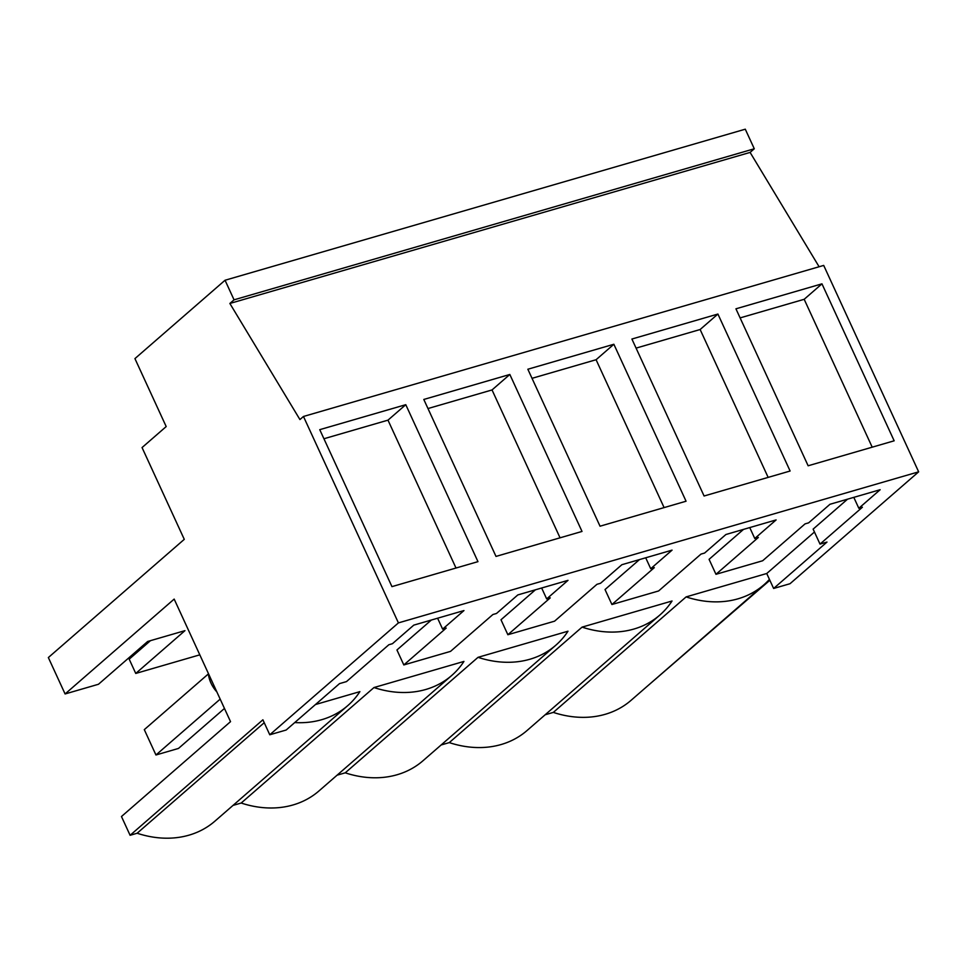 <?xml version="1.0" encoding="UTF-8"?>
<svg xmlns="http://www.w3.org/2000/svg" width="967" height="967" viewBox="0 0 967 967"><rect width="100%" height="100%" fill="white"/><g stroke="black" fill="none" stroke-linecap="round" stroke-linejoin="round"><path stroke-width="1.45" d="M303.469 416.475L398.416 622.893L918.65 471.836L823.703 265.417L303.469 416.475L299.927 419.557L229.868 303.469L234.05 299.83L225.045 280.249L134.933 358.612L166.191 426.568L142.052 447.564L184.274 539.344L48.35 657.56L65.091 693.955L98.477 684.261L147.673 641.472L184.951 630.653L135.755 673.443L199.806 654.84M315.46 704.544L359.893 691.635A104.629 83.222 -131 0 1 347.709 705.668L214.916 821.152A104.629 83.222 49 0 1 137.133 833.24L130.098 835.295L121.467 816.523L230.533 721.648L174.169 599.093L65.091 693.955M130.098 835.295L262.891 719.799L269.769 734.775L398.416 622.893M821.962 283.839L894.161 440.807L808.134 465.78L735.935 308.811L821.962 283.839L804.181 299.299L740.118 317.901M613.864 344.264L527.849 369.237L600.036 526.205L686.062 501.22L613.864 344.264L596.083 359.724L532.031 378.327M509.827 374.471L423.8 399.456L495.998 556.412L582.013 531.439L509.827 374.471L492.034 389.943L427.982 408.545M631.898 339.03L704.085 495.998L790.112 471.014L717.913 314.045L631.898 339.03M405.777 404.69L477.964 561.646L391.949 586.631L319.751 429.662L405.777 404.69L387.985 420.149L323.933 438.752M229.868 303.469L750.102 152.411L819.109 266.759M750.102 152.411L754.284 148.773L745.279 129.191L225.045 280.249M234.05 299.83L754.284 148.773M150.465 640.662L129.191 659.168L135.755 673.443M133.301 653.982L133.833 655.13M545.17 714.77L553.329 712.401A104.629 83.222 49 0 0 631.1 700.301L763.894 584.817A104.629 83.222 -131 0 1 686.111 596.905L766.734 573.504L814.456 532.007M441.121 744.977L449.28 742.608A104.629 83.222 49 0 0 527.051 730.52L659.845 615.036A104.629 83.222 -131 0 1 582.074 627.124L672.041 601.003M337.072 775.183L345.231 772.826A104.629 83.222 49 0 0 423.014 760.727L555.795 645.243A104.629 83.222 -131 0 1 478.024 657.33L567.992 631.209A104.629 83.222 -131 0 1 555.795 645.243M241.182 803.033A104.629 83.222 49 0 0 318.965 790.946L451.746 675.462A104.629 83.222 -131 0 1 373.975 687.549L241.182 803.033L233.035 805.402M649.22 684.551L769.853 580.285M137.133 833.24L264.221 722.712M269.769 734.775L286.159 730.025L339.514 683.621L346.476 681.602L388.867 644.735L392.445 643.696L413.791 625.129L463.967 610.564L442.62 629.118L437.604 618.215M918.65 471.836L790.015 583.717L773.624 588.468L826.978 542.076L820.016 544.095L862.395 507.228L858.817 508.267L880.151 489.713L829.976 504.278L808.63 522.845L805.052 523.884L762.661 560.751L739.32 567.532L715.967 574.301L758.358 537.447L754.768 538.486L776.114 519.92L725.927 534.497L704.592 553.051L701.002 554.091L658.612 590.958L611.918 604.52L654.308 567.653L650.718 568.693L672.065 550.138L621.878 564.704L600.543 583.27L596.953 584.31L554.575 621.177L507.868 634.727L550.259 597.872L546.669 598.911L568.016 580.345L517.828 594.923L496.494 613.477L492.904 614.516L450.525 651.383L403.819 664.945L396.941 649.969L431.367 620.028M403.819 664.945L446.21 628.079L442.62 629.118M387.985 420.149L456.001 568.028M347.709 705.668A104.629 83.222 -131 0 1 294.717 722.567M820.016 544.095L813.126 529.118L847.551 499.177M715.967 574.301L709.077 559.337L743.514 529.384M611.918 604.52L605.028 589.544L639.465 559.603M507.868 634.727L500.991 619.762L535.416 589.81M451.746 675.462A104.629 83.222 -131 0 0 463.942 661.428L373.975 687.549M216.874 691.937A28.043 22.301 -131 0 1 208.304 673.31M773.624 588.468L769.442 579.39A104.629 83.222 -131 0 1 763.894 584.817M804.181 299.299L872.198 447.177M553.329 712.401L686.111 596.905M769.442 579.39L766.734 573.504M858.817 508.267L853.801 497.364M492.034 389.943L560.05 537.821M546.669 598.911L541.653 587.996M345.231 772.826L478.024 657.33M596.083 359.724L664.099 507.602M650.718 568.693L645.702 557.79M449.28 742.608L582.074 627.124M717.913 314.045L700.132 329.517L636.068 348.12M700.132 329.517L768.149 477.396M754.768 538.486L749.751 527.583M672.029 601.003A104.629 83.222 -131 0 1 659.845 615.036M224.465 708.448L178.484 748.434L155.953 754.985L144.301 729.638L208.364 673.926M155.953 754.985L220.174 699.129"/></g></svg>
